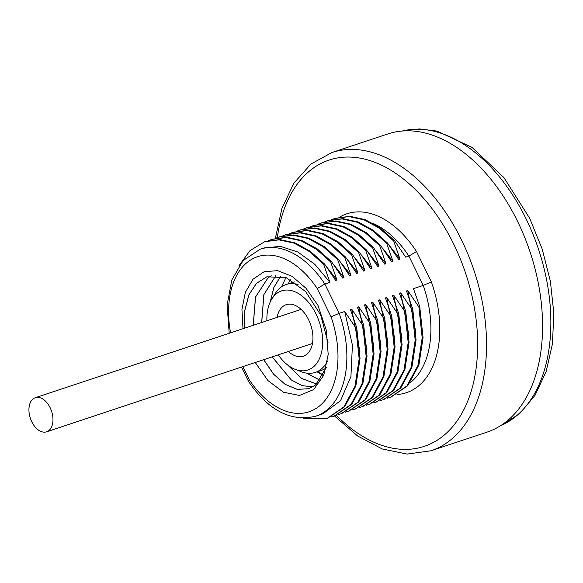 <?xml version="1.0" encoding="UTF-8"?>
<svg xmlns="http://www.w3.org/2000/svg" width="583" height="583" viewBox="0 0 583 583"><rect width="100%" height="100%" fill="white"/><g stroke="black" fill="none" stroke-linecap="round" stroke-linejoin="round"><path stroke-width="0.87" d="M243.009 328.71L241.945 309.413L245.377 292.272L253.037 279.199L264.179 271.693L277.676 270.665L292.141 276.364L306.06 288.308L317.961 305.368L326.225 329.971L328.2 354.428L323.747 375.27L313.654 389.582L299.509 395.456L283.469 392.221L267.954 380.59L255.252 362.488M229.214 333.294L227.108 305.106L231.83 279.935L243.155 260.477L260.215 249.196L264.012 247.935L280.452 246.39L297.877 252.024L314.835 264.354L329.927 282.318L324.833 284.016L317.225 288.578A81.707 50.838 71.6 0 0 253.08 258.575A81.707 50.838 71.6 0 0 230.562 332.842M410.162 382.703A87.989 54.744 -108.4 0 0 423.243 285.408L413.478 288.651L419.753 306.665L418.878 306.957L407.75 290.553L406.475 290.975L412.749 308.99L411.868 309.281L400.747 292.877L399.472 293.307L405.739 311.322L404.864 311.614L393.744 295.209L392.468 295.632L398.736 313.647L397.861 313.938L386.74 297.534L385.458 297.957L391.732 315.971L390.858 316.263L379.73 299.859L378.454 300.289L384.729 318.303L383.854 318.595L372.726 302.191L371.451 302.613L377.726 320.628L376.851 320.92L365.723 304.515L364.448 304.938L370.722 322.953L369.848 323.244L358.72 306.84L357.445 307.27L363.719 325.285L362.837 325.576L351.717 309.172L350.441 309.595L356.709 327.61L355.834 327.901L344.713 311.497L339.197 313.333A87.989 54.744 71.6 0 1 315.702 416.204C290.932 422.114 268.552 410.549 248.569 381.522L249.356 379.927A81.707 50.838 71.6 0 0 318.733 406.599A81.707 50.838 71.6 0 0 331.057 316.817L317.225 288.578M260.215 249.196A87.989 54.744 71.6 0 1 324.833 284.016L339.197 313.333L331.057 316.817M344.713 311.497L352.416 345.136L350.93 376.509L340.559 400.659L322.997 413.777L315.702 416.204M329.927 282.318L323.652 264.303L324.534 264.012L335.655 280.416L336.93 279.993L330.663 261.978L331.538 261.687L342.658 278.091L343.934 277.668L337.666 259.654L338.541 259.362L349.662 275.766L350.944 275.336L344.67 257.322L345.544 257.03L356.672 273.434L357.947 273.012L351.673 254.997L352.547 254.705L363.675 271.11L364.951 270.687L358.676 252.672L359.551 252.381L370.679 268.785L371.954 268.355L365.679 250.34L366.554 250.049L377.682 266.453L378.957 266.03L372.683 248.015L373.565 247.724L384.685 264.128L385.961 263.705L379.693 245.691L380.568 245.399L391.689 261.803L392.964 261.381L386.697 243.359L387.571 243.067L398.692 259.471L399.967 259.049L393.7 241.034L394.574 240.743L405.695 257.147L408.88 256.09L416.502 251.543A94.278 58.657 -108.4 0 0 339.692 217.087M238.877 265.884L250.005 250.595L264.667 241.756L278.936 239.853L294.094 243.155L309.281 251.462L323.652 264.303M265.207 241.581L279.811 239.562L294.969 242.863L310.156 251.178L324.534 264.012M326.604 266.861L336.93 279.993M268.639 240.582L271.671 239.431L285.94 237.529L301.098 240.83L316.285 249.138L330.663 261.978M272.21 239.249L286.814 237.237L301.972 240.539L317.167 248.846L331.538 261.687M333.607 264.536L343.934 277.668M275.642 238.258L278.674 237.106L292.943 235.197L308.101 238.498L323.295 246.813L337.666 259.654M279.221 236.924L293.817 234.905L308.975 238.207L324.17 246.522L338.541 259.362M340.61 262.212L350.944 275.336M282.646 235.926L285.677 234.774L299.946 232.872L315.104 236.173L330.299 244.481L344.67 257.322M286.224 234.599L300.821 232.581L315.979 235.882L331.173 244.197L345.544 257.03M347.614 259.88L357.947 273.012M289.649 233.601L292.688 232.449L306.95 230.547L322.108 233.849L337.302 242.156L351.673 254.997M293.227 232.267L307.824 230.256L322.982 233.557L338.176 241.865L352.547 254.705M354.624 257.555L364.951 270.687M296.66 231.276L299.691 230.125L313.953 228.215L329.111 231.517L344.305 239.832L358.676 252.672M300.23 229.942L314.827 227.931L329.985 231.232L345.18 239.54L359.551 252.381M361.628 255.23L371.954 268.355M303.663 228.951L306.694 227.793L320.956 225.891L336.114 229.192L351.309 237.507L365.679 250.34M307.234 227.618L321.838 225.599L336.996 228.9L352.183 237.215L366.554 250.049M368.631 252.898L378.957 266.03M310.666 226.619L313.698 225.468L327.967 223.566L343.125 226.867L358.312 235.175L372.683 248.015M314.237 225.286L328.841 223.274L343.999 226.576L359.186 234.883L373.565 247.724M375.634 250.573L385.961 263.705M317.669 224.295L320.701 223.143L334.97 221.234L350.128 224.542L365.315 232.85L379.693 245.691M321.24 222.961L335.844 220.95L351.002 224.251L366.19 232.559L380.568 245.399M382.637 248.249L392.964 261.381M324.673 221.97L327.704 220.811L341.973 218.909L357.131 222.21L372.318 230.525L386.697 243.359M328.251 220.636L342.848 218.618L358.006 221.919L373.2 230.234L387.571 243.067M389.641 245.917L399.967 259.049M331.676 219.638L334.708 218.487L348.977 216.584L364.135 219.886L379.329 228.193L393.7 241.034M335.254 218.312L349.851 216.293L365.009 219.594L380.203 227.902L394.574 240.743M331.807 152.557L387.841 133.944A157.126 97.762 71.6 0 1 517.478 221.19A157.126 97.762 -108.4 0 1 486.922 432.171L430.888 450.783A157.126 97.762 71.6 0 0 461.445 239.802A157.126 97.762 71.6 0 0 331.807 152.557L310.805 164.136L293.912 183.135L281.946 208.32L275.365 238.323M373.535 223.639A87.989 54.744 -108.4 0 1 408.88 256.09L423.243 285.408L431.369 281.902L416.502 251.543M419.753 306.665L423.076 337.557L418.907 364.994L407.794 385.676L390.807 397.212M418.878 306.957L422.194 337.849L418.033 365.286L406.919 385.968L390.231 397.402L387.134 398.276M407.75 290.553L415.978 333.082M412.749 308.99L416.065 339.889L411.904 367.326L400.791 388.001L383.803 399.537M411.868 309.281L415.191 340.18L411.022 367.611L399.916 388.293L383.228 399.727L380.131 400.601M400.747 292.877L408.967 335.414M405.739 311.322L409.062 342.214L404.894 369.651L393.787 390.333L376.8 401.862M404.864 311.614L408.187 342.505L404.019 369.943L392.906 390.617L376.224 402.059L373.127 402.926M393.744 295.209L401.964 337.739M398.736 313.647L402.059 344.538L397.89 371.976L386.777 392.658L369.797 404.194M397.861 313.938L401.184 344.83L397.016 372.267L385.902 392.949L369.221 404.383L366.124 405.258M386.74 297.534L394.961 340.064M391.732 315.971L395.055 346.87L390.887 374.301L379.773 394.983L362.794 406.519M390.858 316.263L394.181 347.162L390.012 374.592L378.899 395.274L362.218 406.708L359.121 407.583M379.73 299.859L387.957 342.396M384.729 318.303L388.052 349.195L383.884 376.633L372.77 397.315L355.783 408.843M383.854 318.595L387.178 349.487L383.009 376.924L371.896 397.599L355.215 409.04L352.11 409.907M372.726 302.191L380.954 344.721M377.726 320.628L381.049 351.52L376.88 378.957L365.767 399.639L348.78 411.168M376.851 320.92L380.174 351.811L376.006 379.249L364.892 399.931L348.211 411.365L345.107 412.232M365.723 304.515L373.951 347.045M370.722 322.953L374.046 353.852L369.877 381.282L358.764 401.964L341.776 413.5M369.848 323.244L373.164 354.143L369.003 381.574L357.889 402.255L341.208 413.69L338.104 414.564M358.72 306.84L366.947 349.37M363.719 325.285L367.035 356.177L362.874 383.614L351.76 404.289L334.773 415.825M362.837 325.576L366.16 356.468L361.992 383.905L350.886 404.58L334.197 416.014L331.1 416.889M351.717 309.172L359.937 351.702M356.709 327.61L360.032 358.501L355.863 385.939L344.757 406.621L327.77 418.149M355.834 327.901L359.157 358.793L354.989 386.23L343.875 406.912L327.194 418.346L303.233 418.164M275.854 275.511L263.829 294.655L261.65 322.516M272.152 356.876L291.216 379.934L302.162 385.676L312.845 386.857M271.233 275.759L267.976 277.865L255.5 297.017L253.175 325.329M263.676 359.689L273.522 374.148L285.123 384.379L297.286 389.4L308.757 388.708L315.541 385.006L326.269 367.574M244.707 328.142L244.794 310.389L248.817 294.962L256.411 283.382L266.868 276.787L286.246 277.69L305.645 291.544L320.701 315.068L328.047 342.731M266.89 276.779L256.454 283.389L248.868 294.969L244.86 310.382L244.773 328.12M308.793 388.693L297.323 389.371L285.167 384.35L273.58 374.111L263.742 359.667M253.248 325.307L255.565 296.995L268.042 277.843L271.27 275.759M312.874 386.835L302.198 385.647L291.26 379.897L272.217 356.854M261.716 322.494L263.895 294.655L275.89 275.511M323.171 375.467L317.072 371.808M285.947 277.574L281.487 286.843M306.622 373.127L320.089 380.349M280.751 276.087L273.872 287.383L270.199 302.023M287.506 364.871L301.6 378.454L316.635 384.095M316.656 384.066L301.732 378.469L287.718 365.031M270.286 301.834L273.959 287.31L280.787 276.094M320.118 380.313L306.738 373.142M290.188 279.446A59.706 37.152 -108.4 0 0 288.454 283.753M317.648 371.619A59.706 37.152 -108.4 0 0 323.434 374.956M326.174 367.895A46.297 28.807 71.6 0 1 321.233 370.431L315.301 372.399A46.297 28.807 71.6 0 1 301.134 371.67L295.158 369.338A41.684 25.936 71.6 0 1 278.222 354.858M294.473 281.939A46.297 28.807 -108.4 0 0 292.039 282.558L286.107 284.526A46.297 28.807 -108.4 0 0 280.627 287.47A46.297 28.807 71.6 0 0 275.198 293.592L271.802 299.035A41.684 25.936 71.6 0 1 276.692 293.519A41.684 25.936 -108.4 0 1 316.03 314.018A41.684 25.936 -108.4 0 1 312.86 367.348A41.684 25.936 71.6 0 1 295.158 369.338M327.559 360.935A46.297 28.807 -108.4 0 1 320.788 369.454A46.297 28.807 71.6 0 1 315.301 372.399M298.059 284.504A46.297 28.807 -108.4 0 0 286.107 284.526M266.897 320.774A41.684 25.936 71.6 0 1 271.802 299.035M277.1 317.385A27.139 16.885 71.6 0 1 283.003 306.403A27.139 16.885 -108.4 0 1 294.524 305.106A27.139 16.885 -108.4 0 1 310.797 325.11A27.139 16.885 -108.4 0 1 309.733 350.879A27.139 16.885 -108.4 0 1 306.549 354.464A27.139 16.885 71.6 0 1 288.425 351.469M312.452 343.482A17.956 11.172 71.6 0 1 312.248 343.555L46.625 431.799A17.956 11.172 71.6 0 1 31.803 421.83A17.956 11.172 71.6 0 1 35.301 397.715A17.956 11.172 71.6 0 1 50.116 407.685A17.956 11.172 71.6 0 1 46.625 431.799M35.301 397.715L300.923 309.464A17.956 11.172 71.6 0 1 301.127 309.405M242.834 366.612L249.356 379.927M277.326 237.58A150.844 93.848 71.6 0 1 350.434 157.089A150.844 93.848 71.6 0 1 453.574 243.832A150.844 93.848 71.6 0 1 457.772 419.949A150.844 93.848 71.6 0 1 336.362 415.271M397.059 394.502A94.278 58.657 -108.4 0 0 431.369 281.902M402.241 131.015A155.559 96.785 71.6 0 1 526.019 218.705A155.559 96.785 71.6 0 1 500.207 425.903M241.486 367.064L248.547 381.479M264.667 241.756L265.542 241.464M271.671 239.431L272.545 239.139M278.674 237.106L279.549 236.815M285.677 234.774L286.559 234.49M292.688 232.449L293.562 232.158M299.691 230.125L300.566 229.833M306.694 227.793L307.569 227.508M313.698 225.468L314.572 225.176M320.701 223.143L321.576 222.852M327.704 220.819L328.579 220.527M334.708 218.487L335.582 218.195M334.431 415.941L357.641 435.997L382.273 448.983L407.153 454.077L430.888 450.783M402.139 131.022L419.257 128.923L436.951 131.08L471.982 147.353L503.85 177.502L529.677 218.268L542.19 249.05L550.374 281.232L553.85 313.348L552.429 343.941L546.103 371.677L535.034 395.347L519.511 413.806L500.127 425.954M390.238 397.402L391.113 397.11M383.228 399.727L384.11 399.435M376.224 402.051L377.099 401.76M369.221 404.383L370.096 404.092M362.218 406.708L363.092 406.417M355.215 409.033L356.089 408.741M348.211 411.365L349.086 411.073M341.208 413.69L342.083 413.398M334.197 416.014L335.079 415.723M327.194 418.346L328.069 418.055"/></g></svg>
